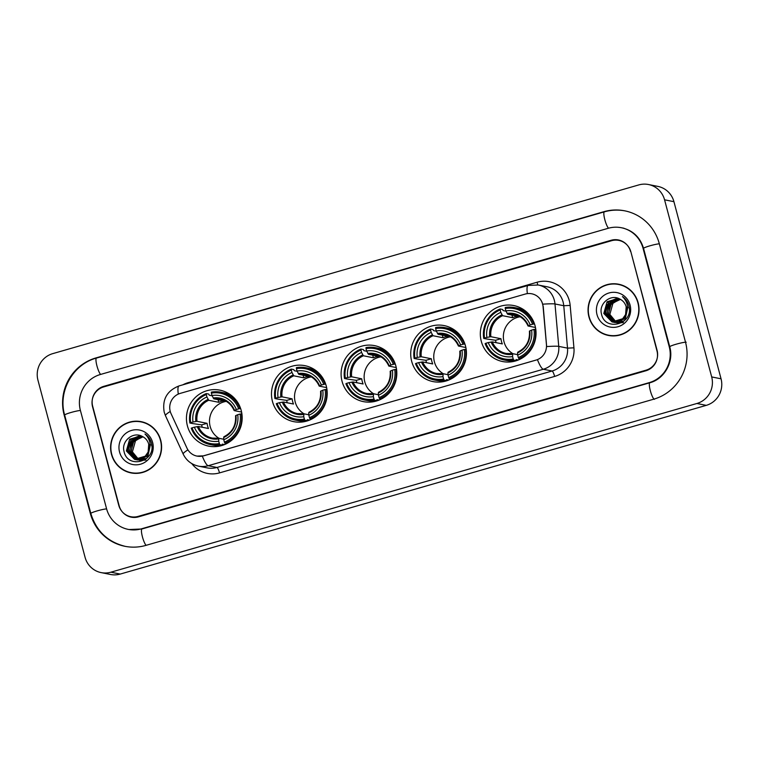 <?xml version="1.0" encoding="UTF-8"?>
<svg xmlns="http://www.w3.org/2000/svg" width="759" height="759" viewBox="0 0 759 759"><rect width="100%" height="100%" fill="white"/><g stroke="black" fill="none" stroke-linecap="round" stroke-linejoin="round"><path stroke-width="1.14" d="M481.291 341.284A28.548 27.836 -78.7 0 0 502.581 361.531A28.548 27.836 -78.7 0 0 535.076 325.801A28.548 27.836 -78.7 0 0 513.786 305.554A28.548 27.836 -78.7 0 0 481.291 341.284M272.453 401.407A28.548 27.836 -78.7 0 0 293.742 421.653A28.548 27.836 -78.7 0 0 326.237 385.923A28.548 27.836 -78.7 0 0 304.957 365.677A28.548 27.836 -78.7 0 0 272.453 401.407M342.072 381.369A28.548 27.836 -78.7 0 0 363.352 401.615A28.548 27.836 -78.7 0 0 395.847 365.885A28.548 27.836 -78.7 0 0 374.567 345.63A28.548 27.836 -78.7 0 0 342.072 381.369M411.682 361.322A28.548 27.836 -78.7 0 0 432.962 381.578A28.548 27.836 -78.7 0 0 465.466 345.838A28.548 27.836 -78.7 0 0 444.176 325.592A28.548 27.836 -78.7 0 0 411.682 361.322M187.416 425.884A28.548 27.836 -78.7 0 0 208.706 446.14A28.548 27.836 -78.7 0 0 241.201 410.401A28.548 27.836 -78.7 0 0 219.92 390.154A28.548 27.836 -78.7 0 0 187.416 425.884M170.215 411.321A14.544 14.184 -78.7 0 0 171.069 413.693L186.98 448.142A14.544 14.184 -78.7 0 0 203.545 455.817L536.034 360.098A14.544 14.184 -78.7 0 0 546.452 344.652L543.064 306.598A14.544 14.184 -78.7 0 0 525.209 294.075L180.196 393.399A14.544 14.184 -78.7 0 0 170.215 411.321M611.536 240.717L103.651 386.929A16.157 15.759 -78.7 0 0 92.57 406.852L118.746 505.257A16.157 15.759 -78.7 0 0 138.1 516.405L645.985 370.193A16.157 15.759 -78.7 0 0 657.076 350.279L630.89 251.874A16.157 15.759 -78.7 0 0 611.536 240.717M669.248 346.768L643.072 248.364A29.089 28.358 -78.7 0 0 621.384 227.738A29.089 28.358 -78.7 0 0 608.225 228.288L100.349 374.5A29.089 28.358 -78.7 0 0 80.388 410.353L106.573 508.758A29.089 28.358 -78.7 0 0 128.262 529.393A29.089 28.358 -78.7 0 0 141.411 528.833L649.296 382.621A29.089 28.358 -78.7 0 0 669.248 346.768L669.77 346.872M664.561 199.807A21.546 21.005 -78.7 0 0 648.499 184.522A21.546 21.005 -78.7 0 0 638.755 184.93L52.732 353.637A21.546 21.005 -78.7 0 0 37.95 380.202L85.074 557.324A21.546 21.005 -78.7 0 0 101.146 572.609A21.546 21.005 -78.7 0 0 110.89 572.191L696.904 403.484A21.546 21.005 -78.7 0 0 711.686 376.929L664.561 199.807L673.926 201.676A21.546 21.005 -78.7 0 0 657.854 186.391L648.499 184.522M101.146 572.609L110.501 574.478A21.546 21.005 -78.7 0 0 120.245 574.07L706.268 405.363A21.546 21.005 -78.7 0 0 721.05 378.798L673.926 201.676M659.305 243.696A46.318 45.17 -78.7 0 0 624.761 210.831A46.318 45.17 -78.7 0 0 603.822 211.714L95.938 357.925A46.318 45.17 -78.7 0 0 64.154 415.031L90.33 513.435A46.318 45.17 -78.7 0 0 124.874 546.29A46.318 45.17 -78.7 0 0 145.823 545.408L653.708 399.196A46.318 45.17 -78.7 0 0 685.491 342.091L659.305 243.696M111.488 454.375A26.119 25.474 -78.7 0 0 130.965 472.904A26.119 25.474 -78.7 0 0 160.709 440.201A26.119 25.474 -78.7 0 0 141.231 421.672A26.119 25.474 -78.7 0 0 111.488 454.375M124.827 470.504A26.119 25.474 -78.7 0 0 131.44 472.99M588.937 316.92A26.119 25.474 -78.7 0 0 608.414 335.45A26.119 25.474 -78.7 0 0 638.148 302.756A26.119 25.474 -78.7 0 0 618.67 284.227A26.119 25.474 -78.7 0 0 588.937 316.92M602.266 333.059A26.119 25.474 -78.7 0 0 608.879 335.544M542.021 302.101L543.235 306.636L546.651 346.569A18.852 1.205 -5.1 0 1 558.747 346.379A21.546 21.005 101.3 0 1 543.321 369.244A18.852 3.729 73.9 0 1 537.438 359.671L203.659 455.836L197.036 456.102M630.501 251.428A16.157 15.759 -78.7 0 0 611.147 240.271L103.765 386.34A16.157 15.759 -78.7 0 0 92.683 406.264L119.135 505.693A16.157 15.759 -78.7 0 0 138.499 516.851L645.871 370.781A16.157 15.759 -78.7 0 0 656.962 350.867L630.786 251.485M619.135 284.321A26.119 25.474 -78.7 0 0 612.077 284.065M141.696 421.767A26.119 25.474 -78.7 0 0 134.637 421.52M148.309 424.253A25.853 25.208 -78.7 0 0 142.113 422.127L141.174 421.938A25.853 25.208 -78.7 0 0 111.744 454.299A25.853 25.208 -78.7 0 0 131.022 472.639A25.853 25.208 -78.7 0 0 160.453 440.277A25.853 25.208 -78.7 0 0 141.174 421.938M138.252 459.707L132.322 452.127L135.605 440.391L143.015 436.814M139.153 460.039L132.692 452.203M137.464 459.745L130.833 451.833L134.115 440.087L142.341 436.463M145.975 460.058L139.656 460.419M138.385 460.03L131.203 451.909L132.635 442.535L142.436 436.548M151.544 444.783L151.857 446.207M146.753 458.341L137.607 459.992M137.426 459.945L136.886 459.783M136.696 459.717L129.343 451.539L132.635 439.793L141.743 436.159M137.626 459.973L129.723 451.605L130.994 442.516L141.354 436.235M150.159 444.869L147.265 456.32L136.127 459.698M135.946 459.65L127.863 451.235L131.146 439.499L141.231 435.941M150.434 444.556L147.863 456.15L136.677 459.821M136.876 459.859L128.233 451.311L129.485 442.269L140.728 435.941M148.109 452.392L148.736 444.224C147.73 440.704 145.633 438.133 142.426 436.51C133.252 430.989 121.25 441.074 123.983 451.178C127.332 469.593 156.012 461.766 151.629 443.939L151.421 443.057C150.358 439.224 148.214 436.216 144.978 434.015C147.815 436.643 149.514 439.85 150.054 443.645L148.109 452.392L145.785 456.026L134.561 459.375L126.373 450.941L129.656 439.195L141.051 435.865M149.049 450.713L144.049 457.895L135.197 459.527M135.387 459.565L126.744 451.017L129.419 439.935L139.789 435.685M119.552 452.051A17.561 17.125 -78.7 0 0 140.595 464.176A17.561 17.125 -78.7 0 0 152.644 442.525A17.561 17.125 -78.7 0 0 131.601 430.4A17.561 17.125 -78.7 0 0 119.552 452.051M131.022 472.639L131.962 472.829A25.853 25.208 -78.7 0 0 138.499 473.246M127.892 448.825L129.039 443.123M625.748 286.807A25.853 25.208 -78.7 0 0 619.553 284.672L618.613 284.483A25.853 25.208 -78.7 0 0 589.183 316.845A25.853 25.208 -78.7 0 0 608.462 335.184A25.853 25.208 -78.7 0 0 637.892 302.822A25.853 25.208 -78.7 0 0 618.613 284.483M615.691 322.262L609.762 314.681L613.044 302.936L620.464 299.369M616.593 322.584L610.132 314.757M614.913 322.29L608.272 314.378L611.564 302.642L619.78 299.018M623.424 322.603L617.095 322.964M615.824 322.575L608.642 314.454L610.084 305.08L619.875 299.103M628.983 307.329L629.306 308.761M624.192 320.896L615.056 322.547L607.162 314.16L608.433 305.071L618.794 298.79M614.866 322.499L614.325 322.328M614.145 322.271L606.792 314.084L610.075 302.348L619.183 298.714M627.608 307.423L624.714 318.875L613.566 322.243M613.386 322.196L605.303 313.79L608.585 302.044L618.67 298.486M627.873 307.11L625.302 318.704L614.126 322.376M614.316 322.414L605.673 313.865L606.925 304.814L618.168 298.496M625.558 314.938L626.184 306.769C625.169 303.258 623.073 300.687 619.866 299.065C610.691 293.534 598.699 303.619 601.422 313.733C604.771 332.138 633.452 324.321 629.069 306.494L628.86 305.602C627.797 301.778 625.653 298.761 622.418 296.57C625.255 299.188 626.953 302.405 627.494 306.2L625.558 314.938L623.224 318.581L612.001 321.93L603.813 313.486L607.105 301.75L618.49 298.42M626.498 313.258L621.488 320.44L612.636 322.072M612.836 322.11L604.192 313.562L606.868 302.49L617.228 298.23M597.001 314.596A17.561 17.125 -78.7 0 0 618.035 326.721A17.561 17.125 -78.7 0 0 630.084 305.071A17.561 17.125 -78.7 0 0 609.05 292.955A17.561 17.125 -78.7 0 0 597.001 314.596M608.462 335.184L609.401 335.374A25.853 25.208 -78.7 0 0 615.938 335.791M605.331 311.37L606.488 305.678M226.305 401.378A19.933 19.43 -78.7 0 0 210.167 426.482A19.933 19.43 -78.7 0 0 219.019 438.304M224.503 444.584L222.264 444.138L222.368 445.191L219.863 444.689L219.351 443.607A25.635 25 -78.7 0 1 192.036 427.858L194.38 427.184A23.159 22.59 -78.7 0 0 218.715 441.207L218.82 438.266L223.763 439.252M202.198 427.251A25.588 24.952 101.3 0 1 201.704 424.869L192.378 423.522L189.873 423.019L190.661 422.678A25.635 25 -78.7 0 1 206.306 394.576L206.941 396.966A23.159 22.59 -78.7 0 0 193.004 422.004L197.017 421.311L207.074 423.323A19.933 19.43 -78.7 0 0 207.587 425.96A19.933 19.43 -78.7 0 0 208.45 428.503L198.393 426.492L194.38 427.184M206.306 394.576L206.258 393.579L208.763 394.082L209.247 395.211L212.15 395.79M233.212 397.004A26.717 26.053 -78.7 0 0 223.345 392.707L220.841 392.204A26.717 26.053 -78.7 0 0 211.334 392.118L211.382 393.115A25.635 25 -78.7 0 1 238.696 408.854L239.948 408.608A26.717 26.053 -78.7 0 0 220.841 392.204M192.036 427.858L191.249 428.199A26.717 26.053 -78.7 0 0 210.347 444.603L212.852 445.097A26.717 26.053 -78.7 0 0 222.368 445.191M239.948 408.608L240.707 408.759M241.903 413.902L240.072 414.034A25.635 25 -78.7 0 1 224.427 442.146L224.939 443.228A26.717 26.053 -78.7 0 0 241.324 413.788M224.939 443.228L226.675 443.579M210.347 444.603A26.717 26.053 -78.7 0 0 219.863 444.689M238.696 408.854L236.343 409.528A23.159 22.59 -78.7 0 0 212.017 395.505L211.382 393.115M224.427 442.146L223.782 439.746A23.159 22.59 -78.7 0 0 237.719 414.708L240.072 414.034M218.715 441.207L219.351 443.607M212.017 395.505L213.791 398.826L223.848 400.847A19.933 19.43 101.3 0 0 218.772 402.298L208.716 400.287L206.941 396.966M241.59 412.08L234.218 410.6L236.343 409.528M237.719 414.708L235.935 415.486A20.721 20.199 -78.7 0 1 223.687 437.488L223.782 439.746M234.218 410.6L234.559 410.306A20.721 20.199 -78.7 0 0 213.175 397.982M197.236 426.624A20.721 20.199 -78.7 0 0 218.611 438.949L218.82 438.266M206.258 393.579A26.717 26.053 -78.7 0 0 189.873 423.019M193.004 422.004L190.661 422.678M218.08 399.689L218.772 402.298M207.074 423.323L201.704 424.869M220.632 445.856A28.007 27.315 101.3 0 1 220.11 445.495M230.186 395.135A28.007 27.315 101.3 0 1 230.812 395.003M311.342 376.891A19.933 19.43 -78.7 0 0 295.204 401.995A19.933 19.43 -78.7 0 0 304.055 413.826M309.539 420.106L307.3 419.651L307.404 420.714L304.9 420.211L304.387 419.12A25.635 25 -78.7 0 1 277.073 403.38L279.416 402.706A23.159 22.59 -78.7 0 0 303.752 416.729L303.856 413.778L308.799 414.775M287.234 402.773A25.588 24.952 101.3 0 1 286.741 400.391L277.414 399.044L274.91 398.541L275.697 398.2A25.635 25 -78.7 0 1 291.342 370.088L291.978 372.489A23.159 22.59 -78.7 0 0 278.041 397.526L282.054 396.834L292.111 398.845A19.933 19.43 -78.7 0 0 292.623 401.483A19.933 19.43 -78.7 0 0 293.486 404.025L283.43 402.014L279.416 402.706M291.342 370.088L291.295 369.092L293.799 369.595L294.283 370.724L297.186 371.312M318.249 372.517A26.717 26.053 -78.7 0 0 308.382 368.229L305.877 367.726A26.717 26.053 -78.7 0 0 296.371 367.631L296.418 368.627A25.635 25 -78.7 0 1 323.732 384.377L324.985 384.12A26.717 26.053 -78.7 0 0 305.877 367.726M277.073 403.38L276.285 403.722A26.717 26.053 -78.7 0 0 295.384 420.116L297.889 420.619A26.717 26.053 -78.7 0 0 307.404 420.714M324.985 384.12L325.744 384.282M326.939 389.424L325.108 389.547A25.635 25 -78.7 0 1 309.463 417.659L309.976 418.75A26.717 26.053 -78.7 0 0 326.361 389.301M309.976 418.75L311.712 419.101M295.384 420.116A26.717 26.053 -78.7 0 0 304.9 420.211M323.732 384.377L321.38 385.05A23.159 22.59 -78.7 0 0 297.054 371.028L296.418 368.627M309.463 417.659L308.818 415.268A23.159 22.59 -78.7 0 0 322.755 390.23L325.108 389.547M303.752 416.729L304.387 419.12M297.054 371.028L298.828 374.348L308.885 376.36A19.933 19.43 101.3 0 0 303.809 377.821L293.752 375.809L291.978 372.489M326.626 387.593L319.254 386.122L321.38 385.05M322.755 390.23L320.972 390.999A20.721 20.199 -78.7 0 1 308.723 413L308.818 415.268M319.254 386.122L319.596 385.819A20.721 20.199 -78.7 0 0 298.211 373.504M282.272 402.147A20.721 20.199 -78.7 0 0 303.647 414.461L303.856 413.778L297.433 413.608A19.933 19.43 -78.7 0 0 303.78 413.797M291.295 369.092A26.717 26.053 -78.7 0 0 274.91 398.541M278.041 397.526L275.697 398.2M303.116 375.202L303.809 377.821M292.111 398.845L286.741 400.391M305.668 421.378A28.007 27.315 101.3 0 1 305.146 421.017M315.222 370.658A28.007 27.315 101.3 0 1 315.848 370.525M380.952 356.853A19.933 19.43 -78.7 0 0 364.813 381.957A19.933 19.43 -78.7 0 0 373.675 393.779M379.149 400.069L376.91 399.613L377.014 400.667L374.51 400.173L373.997 399.082A25.635 25 -78.7 0 1 346.683 383.342L349.036 382.659A23.159 22.59 -78.7 0 0 373.362 396.682L373.475 393.741L378.409 394.727M356.844 382.726A25.588 24.952 101.3 0 1 356.351 380.344L347.024 379.007L344.52 378.504L345.307 378.162A25.635 25 -78.7 0 1 360.952 350.051L361.588 352.451A23.159 22.59 -78.7 0 0 347.65 377.489L351.664 376.787L361.72 378.807A19.933 19.43 -78.7 0 0 362.242 381.445A19.933 19.43 -78.7 0 0 363.096 383.978L353.049 381.967L349.036 382.659M360.952 350.051L360.904 349.055L363.409 349.557L363.893 350.686L366.796 351.265M387.858 352.48A26.717 26.053 -78.7 0 0 377.991 348.191L375.496 347.688A26.717 26.053 -78.7 0 0 365.98 347.594L366.028 348.59A25.635 25 -78.7 0 1 393.342 364.329L394.595 364.083A26.717 26.053 -78.7 0 0 375.496 347.688M346.683 383.342L345.895 383.684A26.717 26.053 -78.7 0 0 365.003 400.078L367.508 400.581A26.717 26.053 -78.7 0 0 377.014 400.667M394.595 364.083L395.363 364.235M396.549 369.377L394.718 369.51A25.635 25 -78.7 0 1 379.073 397.621L379.585 398.712A26.717 26.053 -78.7 0 0 395.97 369.263M379.585 398.712L381.322 399.054M365.003 400.078A26.717 26.053 -78.7 0 0 374.51 400.173M393.342 364.329L390.989 365.003A23.159 22.59 -78.7 0 0 366.663 350.99L366.028 348.59M379.073 397.621L378.437 395.221A23.159 22.59 -78.7 0 0 392.375 370.183L394.718 369.51M373.362 396.682L373.997 399.082M366.663 350.99L368.438 354.311L378.494 356.322A19.933 19.43 101.3 0 0 373.419 357.783L363.371 355.772L361.588 352.451M396.245 367.555L388.864 366.085L390.989 365.003M392.375 370.183L390.581 370.961A20.721 20.199 -78.7 0 1 378.333 392.963L378.437 395.221M388.864 366.085L389.206 365.781A20.721 20.199 -78.7 0 0 367.821 353.457M351.882 382.1A20.721 20.199 -78.7 0 0 373.257 394.424L373.475 393.741M360.904 349.055A26.717 26.053 -78.7 0 0 344.52 378.504M347.65 377.489L345.307 378.162M372.726 355.165L373.419 357.783M361.72 378.807L356.351 380.344M375.278 401.34A28.007 27.315 101.3 0 1 374.756 400.97M384.841 350.62A28.007 27.315 101.3 0 1 385.458 350.478M450.561 336.816A19.933 19.43 -78.7 0 0 434.423 361.92A19.933 19.43 -78.7 0 0 443.284 373.741M448.768 380.022L446.52 379.576L446.624 380.629L444.119 380.126L443.607 379.045A25.635 25 -78.7 0 1 416.293 363.295L418.645 362.622A23.159 22.59 -78.7 0 0 442.971 376.644L443.085 373.703L448.028 374.69M426.454 362.688A25.588 24.952 101.3 0 1 425.97 360.307L416.634 358.96L414.129 358.457L414.917 358.115A25.635 25 -78.7 0 1 430.562 330.013L431.197 332.404A23.159 22.59 -78.7 0 0 417.27 357.442L421.283 356.749L431.33 358.76A19.933 19.43 -78.7 0 0 431.852 361.398A19.933 19.43 -78.7 0 0 432.715 363.941L422.659 361.929L418.645 362.622M430.562 330.013L430.524 329.017L433.028 329.52L433.503 330.649L436.406 331.228M457.468 332.442A26.717 26.053 -78.7 0 0 447.611 328.144L445.106 327.651A26.717 26.053 -78.7 0 0 435.59 327.556L435.638 328.552A25.635 25 -78.7 0 1 462.952 344.292L464.204 344.045A26.717 26.053 -78.7 0 0 445.106 327.651M416.293 363.295L415.505 363.637A26.717 26.053 -78.7 0 0 434.613 380.041L437.118 380.534A26.717 26.053 -78.7 0 0 446.624 380.629M464.204 344.045L464.973 344.197M466.168 349.339L464.328 349.472A25.635 25 -78.7 0 1 448.683 377.584L449.195 378.665A26.717 26.053 -78.7 0 0 465.59 349.225M449.195 378.665L450.941 379.016M434.613 380.041A26.717 26.053 -78.7 0 0 444.119 380.126M462.952 344.292L460.609 344.966A23.159 22.59 -78.7 0 0 436.273 330.943L435.638 328.552M448.683 377.584L448.047 375.183A23.159 22.59 -78.7 0 0 461.984 350.146L464.328 349.472M442.971 376.644L443.607 379.045M436.273 330.943L438.057 334.264L448.104 336.284A19.933 19.43 101.3 0 0 443.038 337.746L432.981 335.725L431.197 332.404M465.855 347.518L458.483 346.038L460.609 344.966M461.984 350.146L460.191 350.924A20.721 20.199 -78.7 0 1 447.943 372.925L448.047 375.183M458.483 346.038L458.815 345.743A20.721 20.199 -78.7 0 0 437.44 333.419M421.492 362.062A20.721 20.199 -78.7 0 0 442.877 374.386L443.085 373.703M430.524 329.017A26.717 26.053 -78.7 0 0 414.129 358.457M417.27 357.442L414.917 358.115M442.336 335.127L443.038 337.746M431.33 358.76L425.97 360.307M444.888 381.293A28.007 27.315 101.3 0 1 444.366 380.933M454.451 330.573A28.007 27.315 101.3 0 1 455.077 330.44M520.171 316.769A19.933 19.43 -78.7 0 0 504.033 341.873A19.933 19.43 -78.7 0 0 512.894 353.703M518.378 359.984L516.129 359.538L516.234 360.591L513.729 360.089L513.226 358.998A25.635 25 -78.7 0 1 485.912 343.258L488.255 342.584A23.159 22.59 -78.7 0 0 512.581 356.607L512.695 353.656L517.638 354.652M496.073 342.651A25.588 24.952 101.3 0 1 495.58 340.269L486.244 338.922L483.739 338.419L484.527 338.078A25.635 25 -78.7 0 1 500.172 309.966L500.817 312.366A23.159 22.59 -78.7 0 0 486.88 337.404L490.893 336.711L500.949 338.723A19.933 19.43 -78.7 0 0 501.462 341.36A19.933 19.43 -78.7 0 0 502.325 343.903L492.268 341.892L488.255 342.584M500.172 309.966L500.134 308.97L502.638 309.473L503.113 310.611L506.025 311.19M527.078 312.395A26.717 26.053 -78.7 0 0 517.221 308.107L514.716 307.604A26.717 26.053 -78.7 0 0 505.209 307.509L505.247 308.505A25.635 25 -78.7 0 1 532.562 324.254L533.814 324.008A26.717 26.053 -78.7 0 0 514.716 307.604M485.912 343.258L485.124 343.599A26.717 26.053 -78.7 0 0 504.223 359.994L506.727 360.497A26.717 26.053 -78.7 0 0 516.234 360.591M533.814 324.008L534.583 324.159M535.778 329.302L533.947 329.425A25.635 25 -78.7 0 1 518.293 357.536L518.805 358.627A26.717 26.053 -78.7 0 0 535.199 329.178M518.805 358.627L520.551 358.979M504.223 359.994A26.717 26.053 -78.7 0 0 513.729 360.089M532.562 324.254L530.218 324.928A23.159 22.59 -78.7 0 0 505.883 310.905L505.247 308.505M518.293 357.536L517.657 355.146A23.159 22.59 -78.7 0 0 531.594 330.108L533.947 329.425M512.581 356.607L513.226 358.998M505.883 310.905L507.667 314.226L517.723 316.237A19.933 19.43 101.3 0 0 512.648 317.698L502.591 315.687L500.817 312.366M535.465 327.48L528.093 326L530.218 324.928M531.594 330.108L529.81 330.877A20.721 20.199 -78.7 0 1 517.562 352.878L517.657 355.146M528.093 326L528.425 325.696A20.721 20.199 -78.7 0 0 507.05 313.382M491.101 342.024A20.721 20.199 -78.7 0 0 512.486 354.339L512.695 353.656M500.134 308.97A26.717 26.053 -78.7 0 0 483.739 338.419M486.88 337.404L484.527 338.078M511.946 315.08L512.648 317.698M500.949 338.723L495.58 340.269M514.507 361.256A28.007 27.315 101.3 0 1 513.976 360.895M524.061 310.535A28.007 27.315 101.3 0 1 524.687 310.403M125.577 546.433C107.835 542.144 96.251 531.148 90.824 513.454L64.648 415.05C57.731 391.473 72.911 364.216 96.459 358.077L604.344 211.856A8.615 1.708 73.9 0 0 604.857 219.768A8.615 1.708 73.9 0 0 608.528 228.203M659.334 243.81A8.615 0.863 165.1 0 0 650.017 245.793A8.615 0.863 165.1 0 0 643.556 248.383L669.742 346.787C674.144 361.701 664.419 379.026 649.818 382.773L141.933 528.985L128.964 529.535M686.193 342.233A8.615 0.863 165.1 0 0 676.203 344.197A8.615 0.863 165.1 0 0 669.742 346.787M654.41 399.338A8.615 1.708 -106.1 0 1 650.33 390.676A8.615 1.708 -106.1 0 1 649.818 382.773M146.117 545.323A8.615 1.708 -106.1 0 1 142.445 536.888A8.615 1.708 -106.1 0 1 141.933 528.985M90.824 513.454A8.615 0.863 -14.9 0 1 97.285 510.864A8.615 0.863 -14.9 0 1 106.602 508.881M64.648 415.05A8.615 0.863 -14.9 0 1 71.099 412.46A8.615 0.863 -14.9 0 1 80.416 410.477M96.459 358.077A8.615 1.708 73.9 0 0 96.972 365.98A8.615 1.708 73.9 0 0 100.643 374.415M721.05 378.798L711.686 376.929M706.268 405.363L696.904 403.484M120.245 574.07L110.89 572.191M604.43 211.837L603.822 211.714M90.852 513.539L90.33 513.435M64.667 415.135L64.154 415.031M96.545 358.049L95.938 357.925M643.585 248.468L643.072 248.364M649.903 382.745L649.296 382.621M142.018 528.957L141.411 528.833M182.853 384.822A26.935 26.261 101.3 0 1 188.014 382.716L537.097 282.225A5.389 1.063 -106.1 0 1 537.638 284.881M537.097 282.225A26.935 26.261 101.3 0 1 569.354 300.811A26.935 26.261 101.3 0 1 570.161 305.422L573.937 347.831A26.935 26.261 101.3 0 1 554.639 376.417L219.522 472.895A26.935 26.261 101.3 0 1 191.771 463.569M563.112 302.044A21.546 21.005 -78.7 0 0 547.04 286.76L538.264 285.004A21.546 21.005 101.3 0 1 554.336 300.279A21.546 21.005 101.3 0 1 554.981 303.97L558.747 346.379L567.523 348.134L563.757 305.725A21.546 21.005 -78.7 0 0 563.112 302.044M527.372 293.629A18.852 3.729 -106.1 0 1 528.131 285.422L179.058 385.914C167.008 390.676 162.056 399.433 164.21 412.194L165.471 415.695A18.852 2.505 -24.8 0 1 170.253 411.454M165.471 415.695L183.194 454.081C186.353 460.523 191.448 464.546 198.46 466.13A21.546 21.005 101.3 0 0 208.203 465.722L216.979 467.478L552.097 371.009L543.321 369.244L208.203 465.722A18.852 3.729 -106.1 0 1 202.321 456.15M183.194 454.081A18.852 2.505 -24.8 0 1 187.928 449.869M542.78 304.169A18.852 1.205 -5.1 0 1 554.981 303.97L563.757 305.725L570.161 305.422M179.058 385.914A18.852 3.729 73.9 0 0 178.289 394.101M554.639 376.417A5.389 1.063 -106.1 0 0 552.097 371.009A21.546 21.005 -78.7 0 0 567.523 348.134L573.937 347.831M198.46 466.13L207.235 467.895A21.546 21.005 -78.7 0 0 216.979 467.478A5.389 1.063 -106.1 0 1 219.522 472.895M188.014 382.716A5.389 1.063 -106.1 0 1 188.166 383.295M198.393 426.492A19.933 19.43 -78.7 0 0 212.397 438.085A19.933 19.43 -78.7 0 0 218.744 438.275M234.18 410.505A19.933 19.43 -78.7 0 0 220.224 399.006A19.933 19.43 -78.7 0 0 213.791 398.826M208.099 399.443A20.721 20.199 -78.7 0 0 195.85 421.444M208.716 400.287A19.933 19.43 -78.7 0 0 197.017 421.311M283.43 402.014A19.933 19.43 -78.7 0 0 297.433 413.608M319.216 386.027A19.933 19.43 -78.7 0 0 305.26 374.529A19.933 19.43 -78.7 0 0 298.828 374.348M293.135 374.965A20.721 20.199 -78.7 0 0 280.887 396.966M293.752 375.809A19.933 19.43 -78.7 0 0 282.054 396.834M353.049 381.967A19.933 19.43 -78.7 0 0 367.043 393.57A19.933 19.43 -78.7 0 0 373.39 393.75M388.826 365.99A19.933 19.43 -78.7 0 0 374.87 354.481A19.933 19.43 -78.7 0 0 368.438 354.311M362.755 354.918A20.721 20.199 -78.7 0 0 350.506 376.919M363.371 355.772A19.933 19.43 -78.7 0 0 351.664 376.787M422.659 361.929A19.933 19.43 -78.7 0 0 436.653 373.523A19.933 19.43 -78.7 0 0 443.009 373.713L436.653 373.523M458.445 345.952A19.933 19.43 -78.7 0 0 444.48 334.444A19.933 19.43 -78.7 0 0 438.057 334.264M432.364 334.88A20.721 20.199 -78.7 0 0 420.116 356.882M432.981 335.725A19.933 19.43 -78.7 0 0 421.283 356.749M492.268 341.892A19.933 19.43 -78.7 0 0 506.272 353.485A19.933 19.43 -78.7 0 0 512.619 353.675M528.055 325.905A19.933 19.43 -78.7 0 0 514.09 314.406A19.933 19.43 -78.7 0 0 507.667 314.226M501.974 314.843A20.721 20.199 -78.7 0 0 489.726 336.844M502.591 315.687A19.933 19.43 -78.7 0 0 490.893 336.711M625.463 210.974C618.367 209.579 611.327 209.873 604.344 211.856M622.086 227.88C632.978 230.47 640.141 237.311 643.556 248.383M623.955 228.25L621.384 227.738M538.264 285.004L528.131 285.422M231.438 395.486L230.48 395.287M220.224 399.006C226.713 400.477 231.362 404.329 234.151 410.572M235.537 415.742C236.182 425.429 232.282 432.45 223.829 436.804M218.782 438.266L212.397 438.085M221.391 445.656L220.433 445.467M316.475 370.999L315.516 370.809M305.26 374.529C311.75 375.999 316.399 379.851 319.188 386.084M320.564 391.255C321.218 400.942 317.319 407.972 308.866 412.327M306.427 421.179L305.469 420.979M386.094 350.962L385.126 350.772M374.87 354.481C381.369 355.962 386.008 359.813 388.807 366.047M390.183 371.217C390.838 380.904 386.929 387.925 378.475 392.289M373.428 393.741L367.043 393.57M376.047 401.132L375.079 400.942M455.704 330.924L454.736 330.725M444.48 334.444C450.979 335.914 455.618 339.766 458.417 346.009M459.793 351.18C460.447 360.867 456.548 367.887 448.085 372.252M445.656 381.094L444.689 380.904M525.313 310.886L524.355 310.687M514.09 314.406C520.589 315.877 525.237 319.729 528.027 325.962M529.403 331.133C530.057 340.819 526.158 347.85 517.704 352.204M512.657 353.656L506.272 353.485M515.266 361.056L514.308 360.857"/></g></svg>
